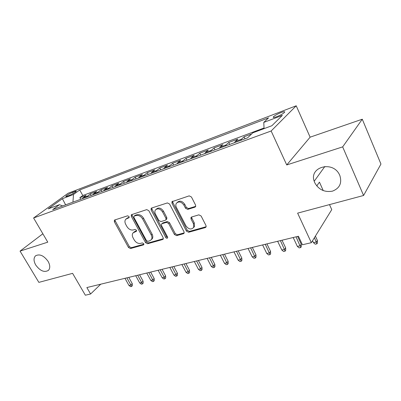 <?xml version="1.0" encoding="UTF-8"?>
<svg xmlns="http://www.w3.org/2000/svg" width="401" height="401" viewBox="0 0 401 401"><rect width="100%" height="100%" fill="white"/><g stroke="black" fill="none" stroke-linecap="round" stroke-linejoin="round"><path stroke-width="0.6" d="M129.052 216.555L127.628 215.803L114.756 219.969L114.385 220.199L114.36 221.798L128.49 247.467L130.46 248.54L143.428 244.911L143.789 244.655L143.748 243.663L142.335 242.901L140.631 243.382C138.094 243.778 135.949 242.625 134.205 239.913L133.027 237.763C132.074 235.883 132.054 234.289 132.957 232.976L136.46 231.247L136.445 230.194L135.027 229.432L133.332 229.948C130.796 230.39 128.646 229.242 126.881 226.5L125.693 224.324C124.676 222.299 124.696 220.61 125.739 219.257L129.042 217.673L129.052 216.555M314.775 182.786C318.74 189.713 324.63 192.5 332.454 191.152C339.722 188.28 342.173 183.031 339.807 175.407L339.366 174.49C332.489 160.32 308.95 167.157 314.199 181.262L314.775 182.786M35.734 265.031C40.11 270.951 44.341 272.73 48.431 270.379C50.295 268.234 50.185 265.236 48.105 261.387C43.834 255.547 39.644 253.688 35.544 255.813C33.489 257.973 33.554 261.046 35.734 265.031M281.061 112.551C277.447 114.019 274.911 115.438 273.447 116.806C272.77 117.759 273.908 117.709 276.85 116.656C280.479 115.187 283.036 113.764 284.525 112.385C285.196 111.418 284.043 111.473 281.061 112.551M194.946 207.152L195.653 206.56L195.578 205.111L191.452 197.011L189.192 195.863L171.969 201.683L171.984 203.272L186.45 231.126L188.63 232.264L205.362 227.583L206.134 226.896L206.014 225.608L201.122 216.004L198.871 214.846L191.643 216.996L190.946 217.573L191.026 218.981L193.452 223.693L193.713 227.302C191.352 229.938 188.761 229.457 185.949 225.858L176.415 207.472C175.658 205.913 175.638 204.525 176.35 203.307C178.816 201.066 181.332 201.668 183.899 205.117L185.503 208.234L187.728 209.372L194.946 207.152L195.728 206.365M42.862 233.783L20.05 251.116L38.862 282.374L72.596 273.352L85.348 295.211L90.596 293.993L86.862 287.557L298.434 236.244L302.424 244.76L311.341 242.69L331.752 209.633L329.507 204.61M342.665 146.881L362.273 119.207L310.118 137.177L286.735 164.951L342.665 146.881L363.587 195.487L297.627 213.137L311.341 242.69M286.735 164.951L271.146 130.992L33.594 217.984L68.115 193.247L296.214 105.789L271.146 130.992M20.05 251.116L47.774 242.159L33.594 217.984M148.836 210.71L146.731 209.613L131.322 214.746L131.302 216.35L145.543 242.655L147.573 243.748L162.661 239.527L163.247 239.086L163.177 237.688L148.836 210.71M151.618 208.034L167.397 202.921L169.578 204.044L184.034 231.808L184.124 233.166L183.452 233.713L176.58 235.633L174.445 234.51L168.646 223.482L166.51 222.365L162.059 223.698L161.493 224.114L161.533 225.598L167.553 236.966L167.603 237.938C167.011 238.51 166.38 238.359 165.708 237.482L151.117 209.979L151.127 208.375L151.618 208.034M362.273 119.207L380.95 164.049L363.587 195.487M251.612 133.984L244.049 136.786L244.996 138.796M240.71 140.375L241.432 139.237L235.232 141.528L237.878 139.077L228.781 142.45L229.728 144.415M225.337 146.034L226.089 144.901L220.104 147.117L222.826 144.661L214.039 147.919L214.981 149.844M210.5 151.498L211.277 150.375L205.492 152.51L208.284 150.054L199.793 153.202L200.731 155.092M196.164 156.776L196.961 155.658L191.372 157.723L194.229 155.267L186.019 158.31L186.951 160.169M182.31 161.879L183.127 160.766L177.723 162.761L180.635 160.31L172.691 163.257L173.618 165.077M168.906 166.811L169.743 165.708L164.515 167.638L167.478 165.187L159.788 168.039L160.711 169.829M155.939 171.588L156.796 170.49L151.733 172.36L154.741 169.914L147.292 172.676L148.215 174.43M143.388 176.209L144.255 175.117L139.353 176.931L142.405 174.49L135.187 177.167L136.099 178.891M131.222 180.686L132.109 179.603L127.353 181.357L130.445 178.921L123.448 181.518L124.355 183.217M119.438 185.026L120.335 183.949L115.724 185.653L118.851 183.222L112.064 185.743L112.967 187.407M108.009 189.237L108.917 188.164L104.445 189.818L107.603 187.397L101.017 189.838L101.914 191.477M96.922 193.317L97.839 192.254L93.498 193.858L96.686 191.442L90.29 193.818L86.16 197.282M91.187 195.432L90.29 193.818M67.167 196.234L69.378 195.392C72.546 194.024 74.822 192.686 76.215 191.377C76.456 190.986 76.01 191.001 74.867 191.427L72.661 192.269C69.508 193.638 67.243 194.971 65.859 196.274C65.619 196.655 66.06 196.64 67.167 196.234M264.069 128.636L263.778 122.41L268.555 117.864L79.709 189.969L73.498 194.48L72.932 202.149M263.778 122.41L282.349 115.373L271.888 125.729L252.851 132.806L247.542 137.859L52.706 209.598L59.453 204.695L48.245 208.861L62.381 198.69L73.498 194.48M264.043 128.009L82.801 195.508L79.874 197.678L86.09 195.377L81.944 198.836M97.839 192.254L101.017 189.838M108.917 188.164L112.064 185.743M120.335 183.949L123.448 181.518M132.109 179.603L135.187 177.167M144.255 175.117L147.292 172.676M156.796 170.49L159.788 168.039M169.743 165.708L172.691 163.257M183.127 160.766L186.019 158.31M196.961 155.658L199.793 153.202M211.277 150.375L214.039 147.919M226.089 144.901L228.781 142.45M241.432 139.237L244.049 136.786M316.75 185.959L319.442 182.129L323.241 190.625M310.118 137.177L296.214 105.789M90.596 293.993L100.741 284.194M80.761 199.267L79.874 197.678M82.801 195.508L79.709 189.969M62.641 205.939L59.453 204.695M93.498 193.858L92.576 194.916M104.445 189.818L103.533 190.886M115.724 185.653L114.821 186.726M127.353 181.357L126.465 182.44M139.353 176.931L138.475 178.019M151.733 172.36L150.871 173.453M164.515 167.638L163.673 168.741M177.723 162.761L176.896 163.869M191.372 157.723L190.565 158.836M205.492 152.51L204.705 153.628M220.104 147.117L219.342 148.24M235.232 141.528L234.495 142.661M65.624 204.841L62.381 198.69M129.217 217.217L126.3 218.771M133.648 232.344L135.317 231.171L136.606 230.781M115.067 219.868L115.277 221.016L129.363 246.64L131.333 247.708L143.904 244.184M132.004 214.385L132.205 215.563L146.4 241.823L148.43 242.916L163.377 238.72M134.24 216.104L133.934 216.304L133.929 217.422L146.435 240.57L147.864 241.337L149.688 240.821L151.413 239.572C152.179 238.269 152.124 236.74 151.242 234.981L142.666 219.001C140.861 216.184 138.661 215.026 136.059 215.517L134.24 216.104L135.137 215.312L134.074 216.179M151.388 239.608L152.27 238.735C153.037 237.437 152.981 235.908 152.099 234.149L151.242 234.981M135.137 215.312L136.952 214.73C139.553 214.234 141.748 215.392 143.548 218.204L152.099 234.149M184.224 232.871L177.407 234.785L176.58 235.633M161.814 223.803L162.911 222.876L167.357 221.537L169.493 222.655L175.272 233.663L177.407 234.785M151.814 207.969L151.999 209.187L166.545 236.64L167.703 237.447M162.565 211.918C160.194 208.68 157.829 208.014 155.468 209.918C154.666 211.106 154.671 212.515 155.473 214.149L158.821 220.475L160.941 221.583L165.387 220.234L165.969 219.803L165.929 218.304L162.565 211.918L163.433 211.111C161.062 207.878 158.701 207.212 156.34 209.116L156.215 209.232M166.48 219.312L166.821 218.986L166.781 217.487L165.929 218.304M163.433 211.111L166.781 217.487M177.267 202.405C179.758 200.284 182.244 200.916 184.736 204.304L186.335 207.417L188.555 208.55L195.738 206.335M193.543 227.623L194.52 226.45L194.259 222.846L193.452 223.693M191.673 216.986L191.843 218.139L194.259 222.846M172.676 201.212L172.841 202.47L187.267 230.274L189.442 231.407L206.149 226.72L205.362 227.583M132.25 283.612L132.41 285.617L131.653 286.409L130.591 286.65L128.967 285.472L130.881 285.026L132.25 283.612L128.776 277.392M131.653 286.409L126.871 277.853M128.967 285.472L124.962 278.319M143.047 281.091L143.207 283.131L142.455 283.923L141.363 284.174L139.728 282.976L141.698 282.52L143.047 281.091L139.558 274.78M142.455 283.923L137.668 275.236M139.728 282.976L135.703 275.713M154.154 278.5L154.31 280.57L153.568 281.372L152.445 281.627L150.796 280.409L152.821 279.938L154.154 278.5L150.651 272.089M153.568 281.372L148.776 272.545M150.796 280.409L146.751 273.036M165.588 275.833L165.733 277.933L165.006 278.74L163.849 279.006L162.189 277.768L164.275 277.281L165.588 275.833L162.069 269.317M165.006 278.74L160.205 269.773M162.189 277.768L158.124 270.274M177.352 273.086L177.498 275.221L176.781 276.033L175.588 276.309L173.914 275.046L176.059 274.55L177.352 273.086L173.818 266.47M176.781 276.033L171.979 266.916M173.914 275.046L169.834 267.437M189.472 270.259L189.608 272.424L188.906 273.246L187.678 273.532L185.989 272.249L188.199 271.733L189.472 270.259L185.924 263.532M188.906 273.246L184.099 263.973M185.989 272.249L181.894 264.51M201.959 267.347L202.089 269.547L201.397 270.374L200.134 270.665L198.435 269.362L200.711 268.835L201.959 267.347L198.395 260.51M201.397 270.374L196.595 260.946M198.435 269.362L194.32 261.497M214.831 264.344L214.956 266.58L214.279 267.417L212.971 267.718L211.262 266.389L213.613 265.843L214.831 264.344L211.257 257.387M214.279 267.417L209.477 257.818M211.262 266.389L207.132 258.389M228.104 261.246L228.224 263.522L227.562 264.364L226.214 264.67L224.49 263.322L226.916 262.755L228.104 261.246L224.52 254.174M227.562 264.364L222.766 254.595M224.49 263.322L220.344 255.186M241.803 258.049L241.913 260.364L241.267 261.211L239.878 261.532L238.139 260.154L240.64 259.572L241.803 258.049L238.204 250.851M241.267 261.211L236.48 251.272M238.139 260.154L233.983 251.878M255.943 254.75L256.044 257.101L255.417 257.958L253.983 258.289L252.229 256.886L254.815 256.289L255.943 254.75L252.334 247.427M255.417 257.958L250.645 247.838M252.229 256.886L248.059 248.46M270.545 251.342L270.635 253.738L270.033 254.6L268.55 254.941L266.785 253.512L269.452 252.891L270.545 251.342L266.926 243.888M270.033 254.6L265.272 244.289M266.785 253.512L262.605 244.936M285.632 247.823L285.718 250.259L285.136 251.131L283.602 251.482L281.823 250.023L284.585 249.382L285.632 247.823L282.008 240.229M285.136 251.131L280.394 240.62M281.823 250.023L277.637 241.287M301.236 244.184L301.311 246.66L300.755 247.537L299.166 247.903L297.377 246.42L300.229 245.758L301.236 244.184L297.607 236.445M300.755 247.537L296.033 236.826M297.377 246.42L293.181 237.517M317.381 240.415L317.442 242.941L316.91 243.823L315.271 244.204L313.462 242.685L316.419 242.004L317.381 240.415L315.402 236.119M316.91 243.823L314.429 237.693M313.462 242.685L312.554 240.725M87.087 196.224L82.877 197.778M73.323 193.452L72.661 192.269M75.293 192.189L74.867 191.427M127.959 217.618L127.057 218.405M136.556 231.081L136.134 231.472M135.317 231.171L134.435 231.984M143.869 244.48L143.428 244.911M131.333 247.708L130.46 248.54M129.363 246.64L128.49 247.467M115.277 221.016L114.36 221.798M129.142 217.522L128.746 217.863M163.352 238.831L162.661 239.527M148.43 242.916L147.573 243.748M146.4 241.823L145.543 242.655M132.205 215.563L131.302 216.35M143.548 218.204L142.666 219.001M136.952 214.73L136.059 215.517M184.214 232.916L183.452 233.713M175.272 233.663L174.445 234.51M169.493 222.655L168.646 223.482M167.357 221.537L166.51 222.365M162.911 222.876L162.059 223.698M166.545 236.64L165.708 237.482M151.999 209.187L151.117 209.979M188.555 208.55L187.728 209.372M186.335 207.417L185.503 208.234M184.736 204.304L183.899 205.117M191.843 218.139L191.026 218.981M189.442 231.407L188.63 232.264M187.267 230.274L186.45 231.126M172.841 202.47L171.984 203.272M273.758 117.493L273.447 116.806M66.015 196.55L65.859 196.274M324.88 166.44L314.199 181.262M152.27 238.735L151.413 239.572M166.821 218.986L165.969 219.803M151.383 208.139L151.127 208.375M194.52 226.45L193.713 227.302M191.422 217.086L190.946 217.573M172.325 201.352L171.969 201.683"/></g></svg>
